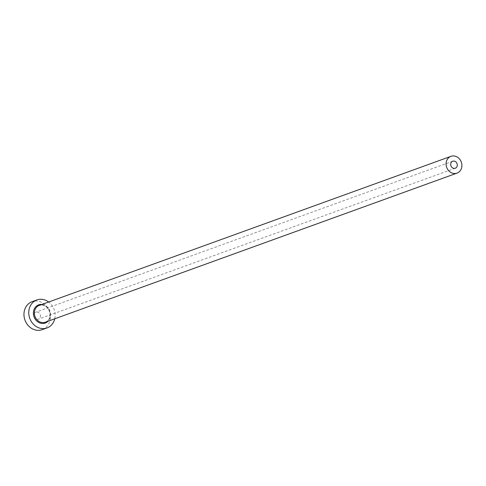 <?xml version="1.0" encoding="UTF-8"?>
<svg xmlns="http://www.w3.org/2000/svg" width="486" height="486" viewBox="0 0 486 486"><rect width="100%" height="100%" fill="white"/><g stroke="black" fill="none" stroke-linecap="round" stroke-linejoin="round"><path stroke-width="0.36" stroke-dasharray="2.43 1.82" d="M40.362 315.159A3.718 3.238 -109.9 0 1 38.418 319.174A3.718 3.238 -109.9 0 1 33.941 316.198A3.718 3.238 -109.9 0 1 35.885 312.182A3.718 3.238 -109.9 0 1 40.362 315.159M54.748 318.798A14.878 12.964 70.1 0 0 54.809 311.866A14.878 12.964 70.1 0 0 48.667 302.013M42.215 329.666A14.878 12.964 70.1 0 0 50.003 313.61A14.878 12.964 70.1 0 0 32.088 301.691M41.966 304.443A9.671 8.426 -109.9 0 1 50.313 312.589A9.671 8.426 -109.9 0 1 48.047 321.228M45.344 322.206A8.924 7.776 70.1 0 0 50.009 312.571A8.924 7.776 70.1 0 0 39.263 305.421C44.426 304.321 47.98 306.721 49.924 312.62C50.568 317.334 49.037 320.529 45.344 322.206M455.254 168.223L38.418 319.174M452.721 161.231L35.885 312.182"/><path stroke-width="0.73" d="M450.777 165.246A3.718 3.238 70.1 0 0 455.254 168.223A3.718 3.238 70.1 0 0 457.205 164.207A3.718 3.238 70.1 0 0 452.721 161.231A3.718 3.238 70.1 0 0 450.777 165.246M461.7 163.484A8.924 7.776 70.1 0 0 450.947 156.334A8.924 7.776 70.1 0 0 446.282 165.969A8.924 7.776 70.1 0 0 457.028 173.119A8.924 7.776 70.1 0 0 461.7 163.484M48.667 302.013A14.878 12.964 70.1 0 0 36.893 299.947A14.878 12.964 70.1 0 0 29.105 316.009A14.878 12.964 70.1 0 0 47.027 327.928A14.878 12.964 70.1 0 0 54.748 318.798M36.893 299.947L32.088 301.691A14.878 12.964 70.1 0 0 24.3 317.747A14.878 12.964 70.1 0 0 42.215 329.666L47.027 327.928M48.047 321.228A9.671 8.426 -109.9 0 1 39.621 322.844A9.671 8.426 -109.9 0 1 33.607 315.28A9.671 8.426 -109.9 0 1 41.966 304.443M450.947 156.334L39.263 305.421A8.924 7.776 70.1 0 0 34.591 315.056A8.924 7.776 70.1 0 0 45.344 322.206L457.028 173.119"/></g></svg>
